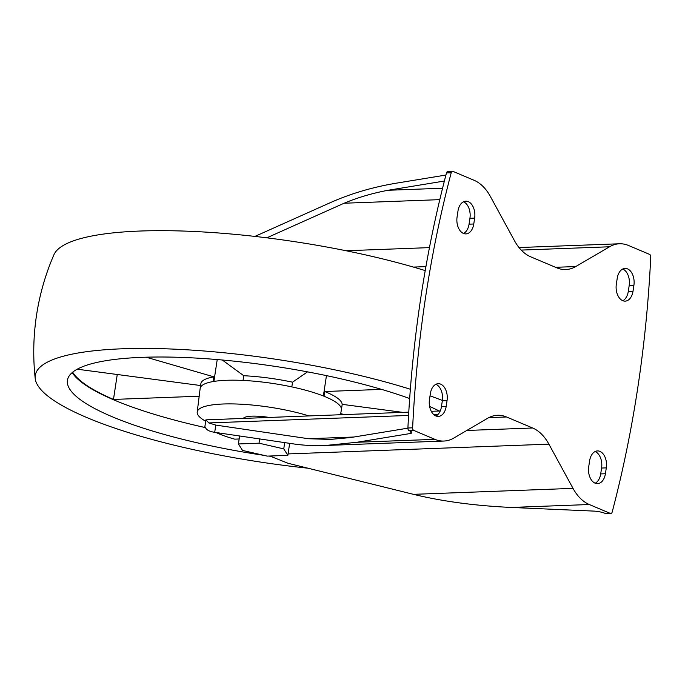 <?xml version="1.0" encoding="UTF-8"?>
<svg xmlns="http://www.w3.org/2000/svg" width="685" height="685" viewBox="0 0 685 685"><rect width="100%" height="100%" fill="white"/><g stroke="black" fill="none" stroke-linecap="round" stroke-linejoin="round"><path stroke-width="1.03" d="M402.797 412.37L342.14 404.338A71.411 15.704 -171.4 0 0 324.716 391.52L324.005 396.23A71.411 15.704 -171.4 0 0 291.827 386.897A71.411 15.704 -171.4 0 0 243.038 380.432A71.411 15.704 -171.4 0 0 213.146 381.554A71.411 15.704 -171.4 0 0 200.174 388.335A71.411 15.704 -171.4 0 0 200.157 388.429L197.203 412.07A70.803 15.567 -171.4 0 0 205.688 421.241M340.505 414.708L341.378 409.784A71.411 15.704 -171.4 0 0 341.395 409.698A71.411 15.704 -171.4 0 0 324.005 396.23M307.531 371.861L292.538 382.187L291.827 386.897M292.538 382.187A71.411 15.704 -171.4 0 0 243.749 375.722L243.038 380.432M146.17 357.202L213.857 376.844L213.146 381.554M213.857 376.844A71.411 15.704 -171.4 0 0 200.885 383.626L200.174 388.335M72.19 372.597A203.865 44.816 -171.4 0 0 205.243 427.568M340.702 413.586L344.101 414.571M117.255 374.498L113.479 399.432L199.181 396.221M113.479 399.432A203.865 44.816 8.6 0 1 72.721 372.152M200.594 385.535L77.217 369.198M243.749 375.722L222.282 360.002M324.716 391.52L381.596 389.388M243.321 418.347A24.412 5.369 8.6 0 1 252.054 416.163A24.412 5.369 8.6 0 1 268.845 417.388M216.032 432.518A61.042 13.417 -171.4 0 0 234.732 439.153L239.159 438.982M506.523 416.968L532.639 427.997A48.832 31.125 87.9 0 1 548.908 444.154L573.011 488.371A48.832 31.125 87.9 0 0 589.288 504.52L610.378 513.425A2.44 1.558 87.9 0 0 610.823 513.51A2.44 1.558 87.9 0 0 612.176 512.072A854.529 544.703 87.9 0 0 650.75 257.003A2.44 1.558 87.9 0 0 649.551 254.375L628.462 245.47A48.832 31.125 87.9 0 0 619.514 243.774A48.832 31.125 87.9 0 0 609.556 246.78L575.768 266.551A48.832 31.125 87.9 0 1 565.81 269.548A48.832 31.125 87.9 0 1 556.854 267.852L530.747 256.832A48.832 31.125 87.9 0 1 514.469 240.675L490.366 196.458A48.832 31.125 87.9 0 0 474.097 180.301L453.008 171.396A2.44 1.558 87.9 0 0 452.554 171.31A2.44 1.558 87.9 0 0 451.209 172.757A854.529 544.703 87.9 0 0 412.627 427.825A2.44 1.558 87.9 0 0 413.826 430.445L434.915 439.35A48.832 31.125 87.9 0 0 443.871 441.046A48.832 31.125 87.9 0 0 453.83 438.049L487.617 418.27A48.832 31.125 87.9 0 1 497.575 415.273A48.832 31.125 87.9 0 1 506.523 416.968L488.773 417.636M410.358 431.173L409.998 433.562L356.868 442.27L325.726 445.473C314.261 445.892 303.789 445.404 294.285 444.026L214.705 432.321C210.509 431.696 207.658 430.522 206.159 428.81L204.892 426.515L205.902 419.862L208.882 422.936L215.792 425.094L308.473 438.725L330.161 439.428L350.72 437.544L407.909 428.159M425.924 266.611L413.432 267.082M429.452 247.619L346.053 250.744M408.774 412.147L205.902 419.845M438.092 414.348L433.682 414.511M408.577 415.452L208.882 422.936M452.554 171.31L447.836 171.49A2.44 1.558 -92.1 0 0 446.483 172.928A854.529 544.703 87.9 0 0 407.909 427.997L412.627 427.825M610.823 513.51L606.105 513.69A2.44 1.558 -92.1 0 1 605.66 513.604L610.378 513.425M445.935 175.043L396.05 183.22C372.623 187.151 350.883 193.555 330.829 202.435L254.914 236.411M409.998 433.562A9.77 2.149 -171.4 0 0 411.848 432.62A9.77 2.149 -171.4 0 0 409.716 430.882L409.108 430.625A2.44 1.558 -92.1 0 1 407.909 427.997M605.66 513.604L605.052 513.348A9.77 2.149 -171.4 0 0 593.612 511.087L511.241 507.448C474.953 505.761 442.364 501.386 413.475 494.339L573.011 488.371M439.796 199.643L344.093 203.231L266.816 237.823M442.57 188.229L388.112 190.267C372.486 193.187 357.81 197.511 344.093 203.231M353.888 437.021L308.473 438.725M444.385 181.037L388.112 190.267M269.83 456.022L287.957 463.248L413.475 494.339M435.865 384.294A13.426 8.562 87.9 0 1 442.33 400.802L441.44 406.693L446.158 406.513L447.048 400.631A13.426 8.562 87.9 0 0 438.212 383.686A13.426 8.562 87.9 0 0 430.368 393.584L429.478 399.475A13.426 8.562 87.9 0 0 438.323 416.411A13.426 8.562 87.9 0 0 446.158 406.513M435.943 415.983A13.426 8.562 87.9 0 0 441.44 406.693M463.471 201.784A13.426 8.562 87.9 0 1 469.936 218.292L469.045 224.183L473.763 224.004L474.654 218.113A13.426 8.562 87.9 0 0 465.809 201.176A13.426 8.562 87.9 0 0 457.974 211.074L457.083 216.957A13.426 8.562 87.9 0 0 465.928 233.902A13.426 8.562 87.9 0 0 473.763 224.004M463.548 233.465A13.426 8.562 87.9 0 0 469.045 224.183M595.119 451.535A13.426 8.562 87.9 0 1 601.584 468.043L600.694 473.926L605.412 473.746L606.302 467.864A13.426 8.562 87.9 0 0 597.457 450.918A13.426 8.562 87.9 0 0 589.614 460.817L588.723 466.708A13.426 8.562 87.9 0 0 597.568 483.644A13.426 8.562 87.9 0 0 605.412 473.746M595.188 483.216A13.426 8.562 87.9 0 0 600.694 473.926M622.716 269.017A13.426 8.562 87.9 0 1 629.181 285.525L628.291 291.416L633.008 291.236L633.899 285.354A13.426 8.562 87.9 0 0 625.054 268.409A13.426 8.562 87.9 0 0 617.219 278.307L616.329 284.198A13.426 8.562 87.9 0 0 625.174 301.135A13.426 8.562 87.9 0 0 633.008 291.236M622.793 300.706A13.426 8.562 87.9 0 0 628.291 291.416M239.613 435.985L238.406 443.957L259.024 443.178L283.744 448.88L287.846 455.345L267.218 456.116L242.507 450.422L238.406 443.957M259.675 438.931L259.024 443.178M284.695 442.613L283.744 448.88M289.661 443.341L287.846 455.345M425.222 270.601A236.402 51.974 -171.4 0 0 190.807 231.333A236.402 51.974 -171.4 0 0 53.918 254.76A244.151 244.151 0 0 0 35.209 378.488A236.402 51.974 -171.4 0 0 307.89 468.189M442.382 400.46A236.402 51.974 -171.4 0 0 430.026 395.844M410.358 389.26A236.402 51.974 -171.4 0 0 162.379 348.708A236.402 51.974 -171.4 0 0 35.209 378.488M439.299 411A203.865 44.816 -171.4 0 0 429.632 406.488M409.664 398.55A203.865 44.816 -171.4 0 0 193.658 357.938A203.865 44.816 -171.4 0 0 67.43 380.303A203.865 44.816 -171.4 0 0 263.836 455.337M268.76 456.064A203.865 44.816 -171.4 0 0 270.318 456.287M308.824 415.889A70.803 15.567 -171.4 0 0 210.072 405.255A70.803 15.567 -171.4 0 0 197.203 412.07M217.222 359.565L213.917 381.425M326.454 375.628L323.38 395.981M466.793 430.463L532.639 427.997M288.06 453.924L548.908 444.154M446.483 172.928L451.209 172.757M521.242 250.085L609.556 246.78M409.108 430.625L413.826 430.445M356.868 442.27L434.915 439.35M511.241 507.448L589.288 504.52M555.561 267.304L575.768 266.551M442.33 400.802L447.048 400.631M469.936 218.292L474.654 218.113M601.584 468.043L606.302 467.864M629.181 285.525L633.899 285.354M215.792 425.094L214.705 432.321M342.2 404.347L341.395 409.698M440.249 410.966L431.276 411.308M519.016 247.542L619.514 243.774M325.726 445.473L443.871 441.046"/></g></svg>
